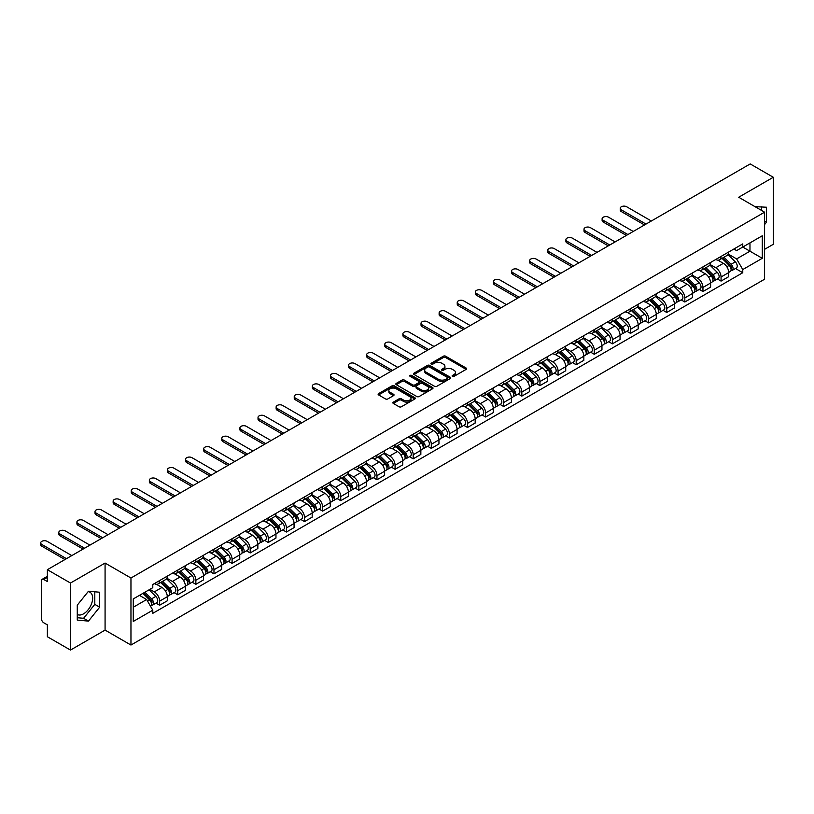<?xml version="1.0" encoding="UTF-8"?>
<svg xmlns="http://www.w3.org/2000/svg" width="814" height="814" viewBox="0 0 814 814"><rect width="100%" height="100%" fill="white"/><g stroke="black" fill="none" stroke-linecap="round" stroke-linejoin="round"><path stroke-width="1.22" d="M452.452 376.353A1.129 0.651 0 0 0 454.049 376.353L466.157 369.363A1.608 0.926 0 0 0 466.626 368.711A1.608 0.926 0 0 0 466.157 368.05L445.645 356.206A1.608 0.926 0 0 0 443.365 356.206L431.257 363.197A1.129 0.651 0 0 0 432.855 364.123L434.422 363.217A5.159 2.981 0 0 1 441.717 363.217L443.427 364.204A5.159 2.981 0 0 1 444.932 366.31A5.159 2.981 0 0 1 443.427 368.406L441.86 369.312A1.129 0.651 0 0 0 443.457 370.238L445.024 369.332A5.159 2.981 0 0 1 452.309 369.332L454.019 370.319A5.159 2.981 0 0 1 455.535 372.425A5.159 2.981 0 0 1 454.019 374.532L452.452 375.437A1.129 0.651 0 0 0 452.452 376.353L452.452 375.437M755.087 206.705A12.81 7.397 -60 0 1 756.837 207.265A12.81 7.397 -60 0 1 758.2 208.496M88.115 591.676A12.81 7.397 -60 0 1 89.998 592.256A12.81 7.397 -60 0 1 91.962 602.523A12.81 7.397 -60 0 1 83.598 613.807A12.81 7.397 -60 0 1 77.269 614.478M393.345 402.126A1.608 0.926 0 0 0 392.867 402.788A1.608 0.926 0 0 0 393.345 403.449L399.094 406.766A1.608 0.926 0 0 0 401.373 406.766L414.825 399.002A1.608 0.926 0 0 0 415.293 398.341A1.608 0.926 0 0 0 414.825 397.69L394.312 385.846A1.608 0.926 0 0 0 392.033 385.846L378.581 393.61A1.608 0.926 0 0 0 378.113 394.271A1.608 0.926 0 0 0 378.581 394.922L385.541 398.941A1.608 0.926 0 0 0 387.82 398.941L393.569 395.614A1.608 0.926 0 0 0 394.047 394.953A1.608 0.926 0 0 0 393.569 394.302L390.12 392.307A4.314 2.493 0 0 1 388.858 390.547A4.314 2.493 0 0 1 391.524 388.247A4.314 2.493 0 0 1 396.225 388.787L409.727 396.581A4.314 2.493 0 0 1 410.989 398.341A4.314 2.493 0 0 1 408.323 400.641A4.314 2.493 0 0 1 403.622 400.101L401.373 398.809A1.608 0.926 0 0 0 399.094 398.809L393.345 402.126L393.345 403.449L399.094 400.142L399.094 398.809M130.962 578.011L105.077 563.064L70.482 583.038L47.375 569.698L750.203 163.929L773.3 177.269L738.705 197.242L764.59 212.189L130.962 578.011L130.962 645.044L764.59 279.222L764.59 212.189M434.534 386.304A1.608 0.926 0 0 0 436.813 386.304L450.264 378.541A1.608 0.926 0 0 0 450.732 377.889A1.608 0.926 0 0 0 450.264 377.228L429.751 365.384A1.608 0.926 0 0 0 427.472 365.384L414.021 373.148A1.608 0.926 0 0 0 413.553 373.809A1.608 0.926 0 0 0 414.021 374.46L434.534 386.304M410.541 376.597A1.129 0.651 0 0 1 411.691 376.76L432.519 388.787L419.098 396.54A1.608 0.926 0 0 1 416.819 396.54L396.306 384.696L402.055 381.4L402.055 380.057L396.306 383.374A1.608 0.926 0 0 0 395.838 384.035A1.608 0.926 0 0 0 396.306 384.696L396.306 383.374M402.055 381.4A1.608 0.926 0 0 1 404.334 381.4L404.334 380.057A1.608 0.926 0 0 0 402.055 380.057M404.334 380.057L412.657 384.859A1.608 0.926 0 0 0 414.937 384.859L418.752 382.651A1.608 0.926 0 0 0 419.23 382A1.608 0.926 0 0 0 418.752 381.339L410.093 376.343A1.129 0.651 0 0 1 411.691 375.417L432.539 387.454A1.608 0.926 0 0 1 433.017 388.115A1.608 0.926 0 0 1 432.539 388.777L432.539 387.454M70.482 583.038L70.482 650.071L47.375 636.731L47.375 624.867L43.783 622.791A3.287 1.893 -120 0 1 41.453 618.762L41.453 580.83A3.287 1.893 -120 0 1 42.135 579.324L47.375 576.302M764.59 249.328L773.3 244.302L773.3 177.269M70.482 650.071L105.077 630.097L130.962 645.044M47.375 569.698L47.375 581.562L43.783 579.487A3.287 1.893 -120 0 0 42.135 579.324M721.062 256.43A7.55 4.365 60 0 1 719.495 259.819L727.156 255.393A7.55 4.365 -120 0 0 728.723 252.004M710.184 264.56L715.72 267.755A7.55 4.365 60 0 1 721.062 277.004L728.723 272.578A7.55 4.365 -120 0 0 723.381 263.329L717.897 260.165M728.723 272.578L728.723 276.668L721.062 281.095L717.388 278.968M719.495 259.819A7.55 4.365 60 0 1 715.781 259.483M721.062 277.004L721.062 281.095M702.95 266.88A7.55 4.365 60 0 1 701.383 270.279L709.045 265.852A7.55 4.365 -120 0 0 710.612 262.464M699.277 289.428L702.95 291.554L710.612 287.128L710.612 283.038A7.55 4.365 -120 0 0 705.27 273.789L699.786 270.624M701.383 270.279A7.55 4.365 60 0 1 697.669 269.933M692.073 275.02L697.608 278.215A7.55 4.365 60 0 1 702.95 287.464L702.95 291.554M684.839 277.34A7.55 4.365 60 0 1 683.272 280.728L690.933 276.302A7.55 4.365 -120 0 0 692.5 272.914M681.165 299.888L684.839 302.004L692.5 297.578L692.5 293.498A7.55 4.365 -120 0 0 687.158 284.249L681.674 281.074M683.272 280.728A7.55 4.365 60 0 1 679.558 280.392M673.961 285.47L679.497 288.665A7.55 4.365 60 0 1 684.839 297.914L684.839 302.004M666.727 287.8A7.55 4.365 60 0 1 665.16 291.188L672.822 286.762A7.55 4.365 -120 0 0 674.389 283.374M663.054 310.338L666.727 312.464L674.389 308.038L674.389 303.948A7.55 4.365 -120 0 0 669.047 294.699L663.563 291.534M665.16 291.188A7.55 4.365 60 0 1 661.446 290.842M655.85 295.93L661.385 299.125A7.55 4.365 60 0 1 666.727 308.374L666.727 312.464M648.616 298.25A7.55 4.365 60 0 1 647.049 301.638L654.71 297.222A7.55 4.365 -120 0 0 656.277 293.823M644.942 320.797L648.616 322.914L656.277 318.498L656.277 314.408A7.55 4.365 -120 0 0 650.935 305.158L645.451 301.994M647.049 301.638A7.55 4.365 60 0 1 643.335 301.302M637.738 306.379L643.274 309.574A7.55 4.365 60 0 1 648.616 318.834L648.616 322.914M630.504 308.709A7.55 4.365 60 0 1 628.947 312.098L636.609 307.672A7.55 4.365 -120 0 0 638.166 304.283M626.831 331.257L630.504 333.374L638.166 328.948L638.166 324.857A7.55 4.365 -120 0 0 632.824 315.608L627.35 312.444M628.947 312.098A7.55 4.365 60 0 1 625.223 311.762M619.637 316.839L625.162 320.034A7.55 4.365 60 0 1 630.504 329.283L630.504 333.374M612.393 319.159A7.55 4.365 60 0 1 610.836 322.558L618.498 318.132A7.55 4.365 -120 0 0 620.054 314.743M608.719 341.707L612.393 343.834L620.054 339.407L620.054 335.317A7.55 4.365 -120 0 0 614.723 326.068L609.238 322.904M610.836 322.558A7.55 4.365 60 0 1 607.112 322.212M601.526 327.299L607.061 330.494A7.55 4.365 60 0 1 612.393 339.743L612.393 343.834M594.291 329.619A7.55 4.365 60 0 1 592.724 333.007L600.386 328.581A7.55 4.365 -120 0 0 601.953 325.193M590.608 352.167L594.291 354.283L601.953 349.857L601.953 345.777A7.55 4.365 -120 0 0 596.611 336.528L591.127 333.353M592.724 333.007A7.55 4.365 60 0 1 589 332.672M583.414 337.749L588.949 340.944A7.55 4.365 60 0 1 594.291 350.193L594.291 354.283M576.18 340.079A7.55 4.365 60 0 1 574.613 343.467L582.275 339.041A7.55 4.365 -120 0 0 583.841 335.653M572.507 362.617L576.18 364.743L583.841 360.317L583.841 356.227A7.55 4.365 -120 0 0 578.5 346.978L573.015 343.813M574.613 343.467A7.55 4.365 60 0 1 570.899 343.121M565.303 348.209L570.838 351.404A7.55 4.365 60 0 1 576.18 360.653L576.18 364.743M558.068 350.529A7.55 4.365 60 0 1 556.501 353.917L564.163 349.501A7.55 4.365 -120 0 0 565.73 346.113M554.395 373.077L558.068 375.193L565.73 370.777L565.73 366.687A7.55 4.365 -120 0 0 560.388 357.438L554.904 354.273M556.501 353.917A7.55 4.365 60 0 1 552.787 353.581M547.191 358.669L552.726 361.864A7.55 4.365 60 0 1 558.068 371.113L558.068 375.193M539.957 360.989A7.55 4.365 60 0 1 538.39 364.377L546.052 359.951A7.55 4.365 -120 0 0 547.619 356.563M536.284 383.536L539.957 385.653L547.619 381.227L547.619 377.136A7.55 4.365 -120 0 0 542.277 367.887L536.792 364.723M538.39 364.377A7.55 4.365 60 0 1 534.676 364.041M529.08 369.118L534.615 372.313A7.55 4.365 60 0 1 539.957 381.562L539.957 385.653M521.845 371.438A7.55 4.365 60 0 1 520.278 374.837L527.94 370.411A7.55 4.365 -120 0 0 529.507 367.022M518.172 393.986L521.845 396.113L529.507 391.687L529.507 387.596A7.55 4.365 -120 0 0 524.165 378.347L518.681 375.183M520.278 374.837A7.55 4.365 60 0 1 516.564 374.491M510.968 379.578L516.503 382.773A7.55 4.365 60 0 1 521.845 392.022L521.845 396.113M503.734 381.898A7.55 4.365 60 0 1 502.167 385.287L509.829 380.871A7.55 4.365 -120 0 0 511.396 377.472M500.061 404.446L503.734 406.562L511.396 402.136L511.396 398.056A7.55 4.365 -120 0 0 506.054 388.807L500.569 385.633M502.167 385.287A7.55 4.365 60 0 1 498.453 384.951M492.857 390.028L498.392 393.223A7.55 4.365 60 0 1 503.734 402.472L503.734 406.562M485.622 392.358A7.55 4.365 60 0 1 484.065 395.746L491.727 391.32A7.55 4.365 -120 0 0 493.284 387.932M481.949 414.896L485.622 417.022L493.284 412.596L493.284 408.506A7.55 4.365 -120 0 0 487.942 399.257L482.458 396.092M484.065 395.746A7.55 4.365 60 0 1 480.341 395.401M474.755 400.488L480.28 403.683A7.55 4.365 60 0 1 485.622 412.932L485.622 417.022M467.511 402.808A7.55 4.365 60 0 1 465.954 406.196L473.616 401.78A7.55 4.365 -120 0 0 475.173 398.392M463.838 425.356L467.511 427.472L475.173 423.056L475.173 418.966A7.55 4.365 -120 0 0 469.841 409.717L464.356 406.552M465.954 406.196A7.55 4.365 60 0 1 462.23 405.86M456.644 410.948L462.179 414.143A7.55 4.365 60 0 1 467.511 423.392L467.511 427.472M449.399 413.268A7.55 4.365 60 0 1 447.842 416.656L455.504 412.23A7.55 4.365 -120 0 0 457.061 408.842M445.726 435.816L449.399 437.932L457.071 433.506L457.071 429.416A7.55 4.365 -120 0 0 451.729 420.166L446.245 417.002M447.842 416.656A7.55 4.365 60 0 1 444.118 416.32M438.532 421.398L444.068 424.593A7.55 4.365 60 0 1 449.399 433.842L449.399 437.932M431.298 423.728A7.55 4.365 60 0 1 429.731 427.116L437.393 422.69A7.55 4.365 -120 0 0 438.96 419.302M427.625 446.265L431.298 448.392L438.96 443.966L438.96 439.875A7.55 4.365 -120 0 0 433.618 430.626L428.133 427.462M429.731 427.116A7.55 4.365 60 0 1 426.007 426.77M420.421 431.858L425.956 435.052A7.55 4.365 60 0 1 431.298 444.302L431.298 448.392M413.186 434.177A7.55 4.365 60 0 1 411.619 437.566L419.281 433.15A7.55 4.365 -120 0 0 420.848 429.751M409.513 456.725L413.186 458.842L420.848 454.416L420.848 450.335A7.55 4.365 -120 0 0 415.506 441.086L410.022 437.912M411.619 437.566A7.55 4.365 60 0 1 407.906 437.23M402.309 442.307L407.845 445.502A7.55 4.365 60 0 1 413.186 454.751L413.186 458.842M395.075 444.637A7.55 4.365 60 0 1 393.508 448.026L401.17 443.599A7.55 4.365 -120 0 0 402.737 440.211M391.402 467.175L395.075 469.302L402.737 464.875L402.737 460.785A7.55 4.365 -120 0 0 397.395 451.536L391.91 448.372M393.508 448.026A7.55 4.365 60 0 1 389.794 447.68M384.198 452.767L389.733 455.962A7.55 4.365 60 0 1 395.075 465.211L395.075 469.302M376.963 455.087A7.55 4.365 60 0 1 375.396 458.486L383.058 454.059A7.55 4.365 -120 0 0 384.625 450.671M373.29 477.635L376.963 479.751L384.625 475.335L384.625 471.245A7.55 4.365 -120 0 0 379.283 461.996L373.799 458.831M375.396 458.486A7.55 4.365 60 0 1 371.683 458.14M366.086 463.227L371.622 466.422A7.55 4.365 60 0 1 376.963 475.671L376.963 479.751M358.852 465.547A7.55 4.365 60 0 1 357.285 468.935L364.947 464.509A7.55 4.365 -120 0 0 366.514 461.121M355.179 488.095L358.852 490.211L366.514 485.785L366.514 481.695A7.55 4.365 -120 0 0 361.172 472.446L355.687 469.281M357.285 468.935A7.55 4.365 60 0 1 353.571 468.599M347.975 473.677L353.51 476.872A7.55 4.365 60 0 1 358.852 486.121L358.852 490.211M340.74 476.007A7.55 4.365 60 0 1 339.173 479.395L346.835 474.969A7.55 4.365 -120 0 0 348.402 471.581M337.067 498.544L340.74 500.671L348.402 496.245L348.402 492.155A7.55 4.365 -120 0 0 343.06 482.906L337.576 479.741M339.173 479.395A7.55 4.365 60 0 1 335.46 479.049M329.863 484.137L335.399 487.332A7.55 4.365 60 0 1 340.74 496.581L340.74 500.671M322.629 486.457A7.55 4.365 60 0 1 321.072 489.845L328.734 485.429A7.55 4.365 -120 0 0 330.291 482.03M318.956 509.004L322.629 511.121L330.291 506.705L330.291 502.614A7.55 4.365 -120 0 0 324.949 493.365L319.464 490.191M321.072 489.845A7.55 4.365 60 0 1 317.348 489.509M311.762 494.586L317.287 497.781A7.55 4.365 60 0 1 322.629 507.03L322.629 511.121M304.517 496.916A7.55 4.365 60 0 1 302.961 500.305L310.622 495.879A7.55 4.365 -120 0 0 312.179 492.49M300.844 519.454L304.517 521.581L312.179 517.155L312.179 513.064A7.55 4.365 -120 0 0 306.847 503.815L301.363 500.651M302.961 500.305A7.55 4.365 60 0 1 299.237 499.959M293.651 505.046L299.186 508.241A7.55 4.365 60 0 1 304.517 517.49L304.517 521.581M286.406 507.366A7.55 4.365 60 0 1 284.849 510.765L292.511 506.339A7.55 4.365 -120 0 0 294.078 502.95M282.733 529.914L286.416 532.03L294.078 527.614L294.078 523.524A7.55 4.365 -120 0 0 288.736 514.275L283.252 511.111M284.849 510.765A7.55 4.365 60 0 1 281.125 510.419M275.539 515.506L281.074 518.701A7.55 4.365 60 0 1 286.416 527.95L286.416 532.03M268.305 517.826A7.55 4.365 60 0 1 266.738 521.214L274.399 516.788A7.55 4.365 -120 0 0 275.966 513.4M264.631 540.374L268.305 542.49L275.966 538.064L275.966 533.984A7.55 4.365 -120 0 0 270.624 524.725L265.14 521.56M266.738 521.214A7.55 4.365 60 0 1 263.024 520.879M257.428 525.956L262.963 529.151A7.55 4.365 60 0 1 268.305 538.4L268.305 542.49M250.193 528.286A7.55 4.365 60 0 1 248.626 531.674L256.288 527.248A7.55 4.365 -120 0 0 257.855 523.86M246.52 550.824L250.193 552.95L257.855 548.524L257.855 544.434A7.55 4.365 -120 0 0 252.513 535.185L247.029 532.02M248.626 531.674A7.55 4.365 60 0 1 244.912 531.328M239.316 536.416L244.851 539.611A7.55 4.365 60 0 1 250.193 548.86L250.193 552.95M232.082 538.736A7.55 4.365 60 0 1 230.515 542.124L238.176 537.708A7.55 4.365 -120 0 0 239.743 534.31M228.408 561.284L232.082 563.4L239.743 558.984L239.743 554.894A7.55 4.365 -120 0 0 234.401 545.645L228.917 542.47M230.515 542.124A7.55 4.365 60 0 1 226.801 541.788M221.205 546.866L226.74 550.061A7.55 4.365 60 0 1 232.082 559.31L232.082 563.4M213.97 549.196A7.55 4.365 60 0 1 212.403 552.584L220.065 548.158A7.55 4.365 -120 0 0 221.632 544.769M210.297 571.733L213.97 573.86L221.632 569.434L221.632 565.343A7.55 4.365 -120 0 0 216.29 556.094L210.806 552.93M212.403 552.584A7.55 4.365 60 0 1 208.689 552.238M203.093 557.325L208.628 560.52A7.55 4.365 60 0 1 213.97 569.769L213.97 573.86M195.859 559.645A7.55 4.365 60 0 1 194.292 563.044L201.953 558.618A7.55 4.365 -120 0 0 203.52 555.229M192.185 582.193L195.859 584.32L203.52 579.894L203.52 575.803A7.55 4.365 -120 0 0 198.178 566.554L192.694 563.39M194.292 563.044A7.55 4.365 60 0 1 190.578 562.698M184.982 567.785L190.517 570.98A7.55 4.365 60 0 1 195.859 580.229L195.859 584.32M177.747 570.105A7.55 4.365 60 0 1 176.19 573.494L183.852 569.067A7.55 4.365 -120 0 0 185.409 565.679M174.074 592.653L177.747 594.769L185.409 590.343L185.409 586.263A7.55 4.365 -120 0 0 180.067 577.004L174.583 573.839M176.19 573.494A7.55 4.365 60 0 1 172.466 573.158M166.88 578.235L172.405 581.43A7.55 4.365 60 0 1 177.747 590.679L177.747 594.769M159.636 580.565A7.55 4.365 60 0 1 158.079 583.953L165.741 579.527A7.55 4.365 -120 0 0 167.297 576.139M155.962 603.103L159.636 605.229L167.297 600.803L167.297 596.713A7.55 4.365 -120 0 0 161.966 587.464L156.481 584.299M158.079 583.953A7.55 4.365 60 0 1 154.355 583.607M149.888 589.346L154.304 591.89A7.55 4.365 60 0 1 159.636 601.139L159.636 605.229M733.882 249.023L736.619 250.6L762.27 235.785L749.969 242.887L749.969 251.2L736.619 258.913L728.296 254.1M133.282 607.234L146.632 599.531L152.788 610.185L133.282 621.448L133.282 598.921L152.788 587.667L152.788 584.513L742.765 243.895L742.765 247.049L762.27 258.303L742.765 269.566L736.619 258.913M762.27 235.785L762.27 258.303M152.788 610.185L152.788 613.339L742.765 272.721L742.765 269.566M764.59 224.552L766.513 222.171L766.513 207.234L754.985 206.644M105.077 563.064L105.077 630.097M77.269 620.105L88.472 621.102L99.674 607.163L99.674 592.226L88.472 591.229L77.269 605.168L77.269 620.105M146.632 599.531L139.438 595.37M735.5 268.518L742.765 272.721M761.629 210.48L761.629 206.797M764.59 221.072L766.513 222.171M77.269 617.724L83.598 618.284L94.8 604.354L94.8 591.788M83.598 618.284L88.472 621.102M94.8 604.354L99.674 607.163M452.91 376.516L454.019 375.875A5.159 2.981 0 0 0 455.535 373.768L455.535 372.425M444.932 366.31L444.932 367.643A5.159 2.981 0 0 1 443.427 369.749L442.307 370.401M466.137 369.373L445.645 357.55A1.608 0.926 0 0 0 443.365 357.55L431.715 364.275M450.264 377.228L450.264 378.541L429.751 366.727A1.608 0.926 0 0 0 427.472 366.727L414.051 374.481M447.415 378.347A1.129 0.651 0 0 0 447.415 377.421L429.405 367.033A1.129 0.651 0 0 0 427.818 367.033L426.16 367.979A5.159 2.981 0 0 0 424.654 370.085A5.159 2.981 0 0 0 426.16 372.191L438.471 379.304A5.159 2.981 0 0 0 445.757 379.304L447.415 378.347L447.415 379.69A1.129 0.651 0 0 0 447.741 379.222L447.741 377.889M424.654 370.085L424.654 371.428A5.159 2.981 0 0 0 426.16 373.534L426.16 372.191M447.415 379.69L445.757 380.637A5.159 2.981 0 0 1 438.471 380.637L426.16 373.534M404.334 381.4L412.657 386.202A1.608 0.926 0 0 0 414.937 386.202L418.752 383.994A1.608 0.926 0 0 0 419.23 383.333L419.23 382M421.286 389.845A4.314 2.493 0 0 0 425.987 390.384A4.314 2.493 0 0 0 428.652 388.085A4.314 2.493 0 0 0 427.391 386.324L422.629 383.577A1.608 0.926 0 0 0 420.35 383.577L416.534 385.775A1.608 0.926 0 0 0 416.056 386.436A1.608 0.926 0 0 0 416.534 387.098L421.286 389.845L421.286 391.178A4.314 2.493 0 0 0 425.987 391.717A4.314 2.493 0 0 0 428.652 389.418L428.652 388.085M416.056 386.436L416.056 387.779A1.608 0.926 0 0 0 416.534 388.431L416.534 387.098M421.286 391.178L416.534 388.431M410.989 398.341L410.989 399.684A4.314 2.493 0 0 1 408.323 401.984A4.314 2.493 0 0 1 403.622 401.444L401.373 400.142A1.608 0.926 0 0 0 399.094 400.142M388.858 390.547L388.858 391.89A4.314 2.493 0 0 0 390.12 393.65L390.12 392.307M393.569 394.302L393.569 395.614L390.12 393.65M414.804 399.013L394.312 387.189A1.608 0.926 0 0 0 392.033 387.189L378.612 394.932M722.038 258.353L729.171 265.395A4.101 2.371 60 0 1 730.25 271.54L728.723 272.425M723.453 259.758L726.485 261.508M651.342 221.001L626.678 206.766A3.775 2.177 -0 0 0 622.557 206.288A3.775 2.177 -0 0 0 620.227 208.303A3.775 2.177 -0 0 0 621.336 209.849L646.001 224.084M722.822 257.896L730.636 265.608A1.974 1.14 60 0 1 731.155 268.559A1.974 1.14 60 0 1 730.982 268.63M724.002 257.214L731.145 264.255A4.101 2.371 60 0 1 732.224 270.401A4.101 2.371 60 0 1 730.982 270.533M728.001 254.619L735.317 261.843A4.101 2.371 60 0 1 736.405 267.989L732.224 270.401M644.495 224.959L621.336 211.589A3.775 2.177 180 0 1 620.227 210.043L620.227 208.303M703.927 268.813L711.06 275.844A4.101 2.371 60 0 1 712.138 282L710.612 282.885M705.341 270.217L708.373 271.957M633.231 231.461L608.567 217.216A3.775 2.177 -0 0 0 604.446 216.748A3.775 2.177 -0 0 0 602.116 218.763A3.775 2.177 -0 0 0 603.225 220.299L627.899 234.544M704.71 268.355L712.525 276.058A1.974 1.14 60 0 1 713.044 279.009A1.974 1.14 60 0 1 712.871 279.08M705.901 267.674L713.033 274.705A4.101 2.371 60 0 1 714.112 280.861A4.101 2.371 60 0 1 712.871 280.993M709.889 265.069L717.215 272.293A4.101 2.371 60 0 1 718.294 278.449L714.112 280.861M626.383 235.419L603.225 222.049A3.775 2.177 180 0 1 602.116 220.502L602.116 218.763M685.815 279.263L692.948 286.304A4.101 2.371 60 0 1 694.027 292.46L692.5 293.345M687.24 280.667L690.262 282.417M615.119 241.921L590.455 227.676A3.775 2.177 -0 0 0 586.345 227.198A3.775 2.177 -0 0 0 584.004 229.212A3.775 2.177 -0 0 0 585.113 230.759L609.788 245.004M686.609 278.805L694.413 286.518A1.974 1.14 60 0 1 694.932 289.469A1.974 1.14 60 0 1 694.759 289.54M687.789 278.123L694.922 285.165A4.101 2.371 60 0 1 696.001 291.32A4.101 2.371 60 0 1 694.759 291.453M691.778 275.529L699.104 282.753A4.101 2.371 60 0 1 700.182 288.909L696.001 291.32M608.272 245.869L585.113 232.499A3.775 2.177 180 0 1 584.004 230.962L584.004 229.212M667.704 289.723L674.837 296.764A4.101 2.371 60 0 1 675.915 302.91L674.389 303.795M669.128 291.127L672.15 292.867M597.018 252.371L572.344 238.136A3.775 2.177 -0 0 0 568.233 237.657A3.775 2.177 -0 0 0 565.903 239.672A3.775 2.177 -0 0 0 567.002 241.219L591.676 255.454M668.498 289.265L676.302 296.968A1.974 1.14 60 0 1 676.831 299.928A1.974 1.14 60 0 1 676.648 300M669.678 288.583L676.81 295.624A4.101 2.371 60 0 1 677.889 301.77A4.101 2.371 60 0 1 676.658 301.902M673.666 285.989L680.992 293.203A4.101 2.371 60 0 1 682.071 299.359L677.889 301.77M590.16 256.329L567.002 242.959A3.775 2.177 180 0 1 565.903 241.412L565.903 239.672M649.592 300.173L656.725 307.214A4.101 2.371 60 0 1 657.814 313.37L656.277 314.255M651.017 301.577L654.039 303.327M578.907 262.83L554.232 248.585A3.775 2.177 -0 0 0 550.122 248.117A3.775 2.177 -0 0 0 547.791 250.132A3.775 2.177 -0 0 0 548.89 251.668L573.565 265.913M650.386 299.715L658.2 307.427A1.974 1.14 60 0 1 658.719 310.378A1.974 1.14 60 0 1 658.536 310.449M651.566 299.033L658.699 306.074A4.101 2.371 60 0 1 659.788 312.23A4.101 2.371 60 0 1 658.546 312.362M655.555 296.438L662.881 303.663A4.101 2.371 60 0 1 663.959 309.819L659.788 312.23M572.059 266.788L548.89 253.408A3.775 2.177 180 0 1 547.791 251.872L547.791 250.132M631.481 310.633L638.614 317.674A4.101 2.371 60 0 1 639.702 323.819L638.166 324.705M632.905 312.037L635.927 313.787M560.795 273.28L536.121 259.045A3.775 2.177 -0 0 0 532.01 258.567A3.775 2.177 -0 0 0 529.68 260.582A3.775 2.177 -0 0 0 530.789 262.128L555.453 276.363M632.274 310.175L640.089 317.887A1.974 1.14 60 0 1 640.608 320.838A1.974 1.14 60 0 1 640.425 320.909M633.455 309.493L640.587 316.534A4.101 2.371 60 0 1 641.676 322.69A4.101 2.371 60 0 1 640.435 322.812M637.443 306.898L644.769 314.123A4.101 2.371 60 0 1 645.848 320.268L641.676 322.69M553.947 277.238L530.789 263.868A3.775 2.177 180 0 1 529.68 262.332L529.68 260.582M613.369 321.092L620.502 328.123A4.101 2.371 60 0 1 621.591 334.279L620.054 335.164M614.794 322.497L617.816 324.237M542.684 283.74L518.009 269.495A3.775 2.177 -0 0 0 513.899 269.027A3.775 2.177 -0 0 0 511.568 271.042A3.775 2.177 -0 0 0 512.678 272.578L537.342 286.823M614.163 320.635L621.977 328.337A1.974 1.14 60 0 1 622.496 331.288A1.974 1.14 60 0 1 622.313 331.359M615.343 319.953L622.476 326.984A4.101 2.371 60 0 1 623.565 333.14A4.101 2.371 60 0 1 622.323 333.272M619.342 317.348L626.658 324.572A4.101 2.371 60 0 1 627.747 330.728L623.565 333.14M535.836 287.698L512.678 274.328A3.775 2.177 180 0 1 511.568 272.782L511.568 271.042M595.258 331.542L602.401 338.583A4.101 2.371 60 0 1 603.479 344.739L601.943 345.624M596.682 332.946L599.704 334.696M524.572 294.2L499.908 279.955A3.775 2.177 -0 0 0 495.787 279.477A3.775 2.177 -0 0 0 493.457 281.491A3.775 2.177 -0 0 0 494.566 283.038L519.23 297.283M596.052 331.084L603.866 338.797A1.974 1.14 60 0 1 604.385 341.748A1.974 1.14 60 0 1 604.202 341.819M597.232 330.403L604.364 337.444A4.101 2.371 60 0 1 605.453 343.6A4.101 2.371 60 0 1 604.212 343.732M601.231 327.808L608.546 335.032A4.101 2.371 60 0 1 609.635 341.188L605.453 343.6M517.724 298.148L494.566 284.778A3.775 2.177 180 0 1 493.457 283.241L493.457 281.491M577.146 342.002L584.289 349.043A4.101 2.371 60 0 1 585.368 355.189L583.841 356.074M578.571 343.406L581.603 345.146M506.461 304.65L481.796 290.415A3.775 2.177 -0 0 0 477.676 289.937A3.775 2.177 -0 0 0 475.345 291.951A3.775 2.177 -0 0 0 476.455 293.498L501.119 307.733M577.94 341.544L585.754 349.247A1.974 1.14 60 0 1 586.273 352.208A1.974 1.14 60 0 1 586.09 352.279M579.12 340.863L586.263 347.904A4.101 2.371 60 0 1 587.342 354.049A4.101 2.371 60 0 1 586.1 354.182M583.119 338.268L590.435 345.482A4.101 2.371 60 0 1 591.524 351.638L587.342 354.049M499.613 308.608L476.455 295.238A3.775 2.177 180 0 1 475.345 293.691L475.345 291.951M559.045 352.452L566.178 359.493A4.101 2.371 60 0 1 567.256 365.649L565.73 366.534M560.459 353.856L563.491 355.606M488.349 315.11L463.685 300.865A3.775 2.177 -0 0 0 459.564 300.397A3.775 2.177 -0 0 0 457.234 302.411A3.775 2.177 -0 0 0 458.343 303.948L483.007 318.193M559.829 351.994L567.643 359.707A1.974 1.14 60 0 1 568.162 362.657A1.974 1.14 60 0 1 567.989 362.729M561.019 351.312L568.152 358.353A4.101 2.371 60 0 1 569.23 364.509A4.101 2.371 60 0 1 567.989 364.641M565.008 348.718L572.323 355.942A4.101 2.371 60 0 1 573.412 362.098L569.23 364.509M481.501 319.068L458.343 305.688A3.775 2.177 180 0 1 457.234 304.151L457.234 302.411M540.934 362.912L548.066 369.953A4.101 2.371 60 0 1 549.145 376.109L547.619 376.984M542.358 364.316L545.38 366.066M470.238 325.569L445.573 311.324A3.775 2.177 -0 0 0 441.463 310.846A3.775 2.177 -0 0 0 439.122 312.861A3.775 2.177 -0 0 0 440.232 314.408L464.906 328.653M541.717 362.454L549.531 370.167A1.974 1.14 60 0 1 550.05 373.117A1.974 1.14 60 0 1 549.877 373.188M542.907 361.772L550.04 368.813A4.101 2.371 60 0 1 551.119 374.969A4.101 2.371 60 0 1 549.877 375.101M546.896 359.178L554.222 366.402A4.101 2.371 60 0 1 555.301 372.547L551.119 374.969M463.39 329.517L440.232 316.147A3.775 2.177 180 0 1 439.122 314.611L439.122 312.861M522.822 373.372L529.955 380.403A4.101 2.371 60 0 1 531.033 386.558L529.507 387.444M524.247 374.776L527.269 376.516M452.136 336.019L427.462 321.774A3.775 2.177 -0 0 0 423.351 321.306A3.775 2.177 -0 0 0 421.021 323.321A3.775 2.177 -0 0 0 422.12 324.857L446.794 339.102M523.616 372.914L531.42 380.616A1.974 1.14 60 0 1 531.939 383.567A1.974 1.14 60 0 1 531.766 383.648M524.796 372.232L531.929 379.263A4.101 2.371 60 0 1 533.007 385.419A4.101 2.371 60 0 1 531.776 385.551M528.785 369.627L536.111 376.851A4.101 2.371 60 0 1 537.189 383.007L533.007 385.419M445.278 339.977L422.12 326.607A3.775 2.177 180 0 1 421.021 325.061L421.021 323.321M504.711 383.821L511.843 390.862A4.101 2.371 60 0 1 512.932 397.018L511.396 397.904M506.135 385.226L509.157 386.976M434.025 346.479L409.35 332.234A3.775 2.177 -0 0 0 405.24 331.766A3.775 2.177 -0 0 0 402.91 333.771A3.775 2.177 -0 0 0 404.009 335.317L428.683 349.562M505.504 383.363L513.319 391.076A1.974 1.14 60 0 1 513.838 394.027A1.974 1.14 60 0 1 513.654 394.098M506.684 382.682L513.817 389.723A4.101 2.371 60 0 1 514.896 395.879A4.101 2.371 60 0 1 513.665 396.011M510.673 380.087L517.999 387.311A4.101 2.371 60 0 1 519.078 393.467L514.896 395.879M427.167 350.427L404.009 337.057A3.775 2.177 180 0 1 402.91 335.521L402.91 333.771M486.599 394.281L493.732 401.322A4.101 2.371 60 0 1 494.82 407.468L493.284 408.353M488.024 395.685L491.046 397.425M415.913 356.929L391.239 342.694A3.775 2.177 -0 0 0 387.128 342.216A3.775 2.177 -0 0 0 384.798 344.23A3.775 2.177 -0 0 0 385.897 345.777L410.571 360.012M487.393 393.823L495.207 401.526A1.974 1.14 60 0 1 495.726 404.487A1.974 1.14 60 0 1 495.543 404.558M488.573 393.142L495.706 400.183A4.101 2.371 60 0 1 496.794 406.328A4.101 2.371 60 0 1 495.553 406.461M492.562 390.547L499.888 397.761A4.101 2.371 60 0 1 500.966 403.917L496.794 406.328M409.066 360.887L385.897 347.517A3.775 2.177 180 0 1 384.798 345.97L384.798 344.23M468.488 404.731L475.62 411.772A4.101 2.371 60 0 1 476.709 417.928L475.173 418.813M469.912 406.135L472.934 407.885M397.802 367.389L373.127 353.144A3.775 2.177 -0 0 0 369.017 352.676A3.775 2.177 -0 0 0 366.687 354.69A3.775 2.177 -0 0 0 367.796 356.227L392.46 370.472M469.281 404.283L477.096 411.986A1.974 1.14 60 0 1 477.615 414.937A1.974 1.14 60 0 1 477.431 415.008M470.461 403.591L477.594 410.632A4.101 2.371 60 0 1 478.683 416.788A4.101 2.371 60 0 1 477.442 416.921M474.45 400.997L481.776 408.221A4.101 2.371 60 0 1 482.855 414.377L478.683 416.788M390.954 371.347L367.796 357.967A3.775 2.177 180 0 1 366.687 356.43L366.687 354.69M450.376 415.191L457.509 422.232A4.101 2.371 60 0 1 458.597 428.388L457.061 429.263M451.801 416.595L454.823 418.345M379.69 377.849L355.026 363.604A3.775 2.177 -0 0 0 350.905 363.125A3.775 2.177 -0 0 0 348.575 365.14A3.775 2.177 -0 0 0 349.684 366.687L374.348 380.932M451.17 414.733L458.984 422.446A1.974 1.14 60 0 1 459.503 425.396A1.974 1.14 60 0 1 459.32 425.468M452.35 414.051L459.483 421.092A4.101 2.371 60 0 1 460.571 427.248A4.101 2.371 60 0 1 459.33 427.381M456.349 411.457L463.665 418.681A4.101 2.371 60 0 1 464.753 424.827L460.571 427.248M372.843 381.797L349.684 368.427A3.775 2.177 180 0 1 348.575 366.89L348.575 365.14M432.265 425.651L439.407 432.682A4.101 2.371 60 0 1 440.486 438.838L438.95 439.723M433.689 427.055L436.711 428.795M361.579 388.298L336.915 374.053A3.775 2.177 -0 0 0 332.794 373.585A3.775 2.177 -0 0 0 330.464 375.6A3.775 2.177 -0 0 0 331.573 377.136L356.237 391.381M433.058 425.193L440.873 432.895A1.974 1.14 60 0 1 441.392 435.856A1.974 1.14 60 0 1 441.208 435.928M434.238 424.511L441.381 431.542A4.101 2.371 60 0 1 442.46 437.698A4.101 2.371 60 0 1 441.219 437.83M438.237 421.906L445.553 429.131A4.101 2.371 60 0 1 446.642 435.287L442.46 437.698M354.731 392.256L331.573 378.886A3.775 2.177 180 0 1 330.464 377.34L330.464 375.6M414.153 436.101L421.296 443.142A4.101 2.371 60 0 1 422.374 449.297L420.848 450.183M415.578 437.505L418.61 439.255M343.467 398.758L318.803 384.513A3.775 2.177 -0 0 0 314.682 384.045A3.775 2.177 -0 0 0 312.352 386.06A3.775 2.177 -0 0 0 313.461 387.596L338.125 401.841M414.947 435.643L422.761 443.355A1.974 1.14 60 0 1 423.28 446.306A1.974 1.14 60 0 1 423.107 446.377M416.127 434.961L423.27 442.002A4.101 2.371 60 0 1 424.348 448.158A4.101 2.371 60 0 1 423.107 448.29M420.126 432.366L427.442 439.591A4.101 2.371 60 0 1 428.53 445.746L424.348 448.158M336.62 402.706L313.461 389.336A3.775 2.177 180 0 1 312.352 387.8L312.352 386.06M396.052 446.56L403.184 453.602A4.101 2.371 60 0 1 404.263 459.747L402.737 460.632M397.466 447.965L400.498 449.704M325.356 409.208L300.692 394.973A3.775 2.177 -0 0 0 296.571 394.495A3.775 2.177 -0 0 0 294.241 396.51A3.775 2.177 -0 0 0 295.35 398.056L320.024 412.291M396.835 446.103L404.65 453.805A1.974 1.14 60 0 1 405.168 456.766A1.974 1.14 60 0 1 404.996 456.837M398.026 445.421L405.158 452.462A4.101 2.371 60 0 1 406.237 458.608A4.101 2.371 60 0 1 404.996 458.74M402.014 442.826L409.33 450.04A4.101 2.371 60 0 1 410.419 456.196L406.237 458.608M318.508 413.166L295.35 399.796A3.775 2.177 180 0 1 294.241 398.25L294.241 396.51M377.94 457.01L385.073 464.051A4.101 2.371 60 0 1 386.151 470.207L384.625 471.092M379.365 458.414L382.387 460.164M307.244 419.668L282.58 405.423A3.775 2.177 -0 0 0 278.469 404.955A3.775 2.177 -0 0 0 276.129 406.969A3.775 2.177 -0 0 0 277.238 408.506L301.913 422.751M378.734 456.562L386.538 464.265A1.974 1.14 60 0 1 387.057 467.216A1.974 1.14 60 0 1 386.884 467.287M379.914 455.871L387.047 462.912A4.101 2.371 60 0 1 388.125 469.068A4.101 2.371 60 0 1 386.884 469.2M383.903 453.276L391.229 460.5A4.101 2.371 60 0 1 392.307 466.656L388.125 469.068M300.397 423.626L277.238 410.256A3.775 2.177 180 0 1 276.129 408.709L276.129 406.969M359.829 467.47L366.961 474.511A4.101 2.371 60 0 1 368.04 480.667L366.514 481.542M361.253 468.874L364.275 470.624M289.143 430.128L264.469 415.883A3.775 2.177 -0 0 0 260.358 415.405A3.775 2.177 -0 0 0 258.028 417.419A3.775 2.177 -0 0 0 259.127 418.966L283.801 433.211M360.622 467.012L368.427 474.725A1.974 1.14 60 0 1 368.956 477.676A1.974 1.14 60 0 1 368.773 477.747M361.803 466.33L368.935 473.372A4.101 2.371 60 0 1 370.014 479.527A4.101 2.371 60 0 1 368.783 479.66M365.791 463.736L373.117 470.96A4.101 2.371 60 0 1 374.196 477.106L370.014 479.527M282.285 434.076L259.127 420.706A3.775 2.177 180 0 1 258.028 419.169L258.028 417.419M341.717 477.93L348.85 484.961A4.101 2.371 60 0 1 349.939 491.117L348.402 492.002M343.142 479.334L346.164 481.074M271.031 440.578L246.357 426.333A3.775 2.177 -0 0 0 242.246 425.864A3.775 2.177 -0 0 0 239.916 427.879A3.775 2.177 -0 0 0 241.015 429.416L265.69 443.661M342.511 477.472L350.325 485.175A1.974 1.14 60 0 1 350.844 488.135A1.974 1.14 60 0 1 350.661 488.207M343.691 476.79L350.824 483.821A4.101 2.371 60 0 1 351.913 489.977A4.101 2.371 60 0 1 350.671 490.109M347.68 474.186L355.006 481.41A4.101 2.371 60 0 1 356.084 487.566L351.913 489.977M264.184 444.536L241.015 431.166A3.775 2.177 180 0 1 239.916 429.619L239.916 427.879M323.606 488.38L330.738 495.421A4.101 2.371 60 0 1 331.827 501.577L330.291 502.462M325.03 489.784L328.052 491.534M252.92 451.037L228.246 436.792A3.775 2.177 -0 0 0 224.135 436.324A3.775 2.177 -0 0 0 221.805 438.339A3.775 2.177 -0 0 0 222.914 439.875L247.578 454.12M324.399 487.922L332.214 495.634A1.974 1.14 60 0 1 332.733 498.585A1.974 1.14 60 0 1 332.55 498.656M325.58 487.24L332.712 494.281A4.101 2.371 60 0 1 333.801 500.437A4.101 2.371 60 0 1 332.56 500.569M329.568 484.645L336.894 491.87A4.101 2.371 60 0 1 337.973 498.026L333.801 500.437M246.072 454.985L222.914 441.615A3.775 2.177 180 0 1 221.805 440.079L221.805 438.339M305.494 498.84L312.627 505.881A4.101 2.371 60 0 1 313.716 512.026L312.179 512.912M306.919 500.244L309.941 501.984M234.808 461.487L210.134 447.252A3.775 2.177 -0 0 0 206.023 446.774A3.775 2.177 -0 0 0 203.693 448.789A3.775 2.177 -0 0 0 204.802 450.335L229.467 464.57M306.288 498.382L314.102 506.084A1.974 1.14 60 0 1 314.621 509.045A1.974 1.14 60 0 1 314.438 509.116M307.468 497.7L314.601 504.741A4.101 2.371 60 0 1 315.69 510.887A4.101 2.371 60 0 1 314.448 511.019M311.467 495.105L318.783 502.33A4.101 2.371 60 0 1 319.861 508.475L315.69 510.887M227.961 465.445L204.802 452.075A3.775 2.177 180 0 1 203.693 450.529L203.693 448.789M287.383 509.289L294.515 516.33A4.101 2.371 60 0 1 295.604 522.486L294.068 523.371M288.807 510.693L291.829 512.444M216.697 471.947L192.033 457.702A3.775 2.177 -0 0 0 187.912 457.234A3.775 2.177 -0 0 0 185.582 459.249A3.775 2.177 -0 0 0 186.691 460.785L211.355 475.03M288.176 508.842L295.991 516.544A1.974 1.14 60 0 1 296.51 519.495A1.974 1.14 60 0 1 296.327 519.566M289.357 508.16L296.489 515.191A4.101 2.371 60 0 1 297.578 521.347A4.101 2.371 60 0 1 296.337 521.479M293.355 505.555L300.671 512.779A4.101 2.371 60 0 1 301.76 518.935L297.578 521.347M209.849 475.905L186.691 462.535A3.775 2.177 180 0 1 185.582 460.989L185.582 459.249M269.271 519.749L276.414 526.79A4.101 2.371 60 0 1 277.493 532.946L275.966 533.831M270.696 521.153L273.728 522.903M198.585 482.407L173.921 468.162A3.775 2.177 -0 0 0 169.8 467.684A3.775 2.177 -0 0 0 167.47 469.698A3.775 2.177 -0 0 0 168.579 471.245L193.244 485.49M270.065 519.291L277.879 527.004A1.974 1.14 60 0 1 278.398 529.955A1.974 1.14 60 0 1 278.215 530.026M271.245 518.61L278.388 525.651A4.101 2.371 60 0 1 279.467 531.807A4.101 2.371 60 0 1 278.225 531.939M275.244 516.015L282.56 523.239A4.101 2.371 60 0 1 283.648 529.385L279.467 531.807M191.738 486.355L168.579 472.985A3.775 2.177 180 0 1 167.47 471.448L167.47 469.698M251.17 530.209L258.303 537.24A4.101 2.371 60 0 1 259.381 543.396L257.855 544.281M252.584 531.613L255.616 533.353M180.474 492.857L155.81 478.612A3.775 2.177 -0 0 0 151.689 478.144A3.775 2.177 -0 0 0 149.359 480.158A3.775 2.177 -0 0 0 150.468 481.695L175.132 495.94M251.953 529.751L259.768 537.454A1.974 1.14 60 0 1 260.287 540.415A1.974 1.14 60 0 1 260.114 540.486M253.144 529.069L260.277 536.1A4.101 2.371 60 0 1 261.355 542.256A4.101 2.371 60 0 1 260.114 542.389M257.132 526.465L264.448 533.689A4.101 2.371 60 0 1 265.537 539.845L261.355 542.256M173.626 496.815L150.468 483.445A3.775 2.177 180 0 1 149.359 481.898L149.359 480.158M233.058 540.659L240.191 547.7A4.101 2.371 60 0 1 241.27 553.856L239.743 554.741M234.483 542.063L237.505 543.813M162.362 503.317L137.698 489.072A3.775 2.177 -0 0 0 133.588 488.603A3.775 2.177 -0 0 0 131.247 490.618A3.775 2.177 -0 0 0 132.356 492.155L157.031 506.4M233.842 540.201L241.656 547.914A1.974 1.14 60 0 1 242.175 550.864A1.974 1.14 60 0 1 242.002 550.936M235.032 539.519L242.165 546.56A4.101 2.371 60 0 1 243.244 552.716A4.101 2.371 60 0 1 242.002 552.848M239.021 536.925L246.347 544.149A4.101 2.371 60 0 1 247.425 550.305L243.244 552.716M155.515 507.264L132.356 493.894A3.775 2.177 180 0 1 131.247 492.358L131.247 490.618M214.947 551.119L222.08 558.16A4.101 2.371 60 0 1 223.158 564.306L221.632 565.191M216.371 552.523L219.393 554.263M144.261 513.766L119.587 499.531A3.775 2.177 -0 0 0 115.476 499.053A3.775 2.177 -0 0 0 113.146 501.068A3.775 2.177 -0 0 0 114.245 502.614L138.919 516.849M215.741 550.661L223.545 558.373A1.974 1.14 60 0 1 224.064 561.324A1.974 1.14 60 0 1 223.891 561.395M216.921 549.979L224.054 557.02A4.101 2.371 60 0 1 225.132 563.166A4.101 2.371 60 0 1 223.901 563.298M220.909 547.384L228.235 554.609A4.101 2.371 60 0 1 229.314 560.754L225.132 563.166M137.403 517.724L114.245 504.354A3.775 2.177 180 0 1 113.146 502.808L113.146 501.068M196.835 561.579L203.968 568.61A4.101 2.371 60 0 1 205.047 574.765L203.52 575.651M198.26 562.973L201.282 564.723M126.15 524.226L101.475 509.981A3.775 2.177 -0 0 0 97.365 509.513A3.775 2.177 -0 0 0 95.035 511.528A3.775 2.177 -0 0 0 96.133 513.064L120.808 527.309M197.629 561.121L205.433 568.823A1.974 1.14 60 0 1 205.962 571.774A1.974 1.14 60 0 1 205.779 571.845M198.809 560.439L205.942 567.47A4.101 2.371 60 0 1 207.021 573.626A4.101 2.371 60 0 1 205.789 573.758M202.798 557.834L210.124 565.058A4.101 2.371 60 0 1 211.202 571.214L207.021 573.626M119.292 528.184L96.133 514.814A3.775 2.177 180 0 1 95.035 513.268L95.035 511.528M178.724 572.028L185.857 579.069A4.101 2.371 60 0 1 186.945 585.225L185.409 586.111M180.148 573.432L183.17 575.183M108.038 534.686L83.364 520.441A3.775 2.177 -0 0 0 79.253 519.963A3.775 2.177 -0 0 0 76.923 521.978A3.775 2.177 -0 0 0 78.022 523.524L102.696 537.769M179.518 571.57L187.332 579.283A1.974 1.14 60 0 1 187.851 582.234A1.974 1.14 60 0 1 187.668 582.305M180.698 570.889L187.831 577.93A4.101 2.371 60 0 1 188.919 584.086A4.101 2.371 60 0 1 187.678 584.218M184.686 568.294L192.012 575.518A4.101 2.371 60 0 1 193.091 581.674L188.919 584.086M101.19 538.634L78.022 525.264A3.775 2.177 180 0 1 76.923 523.728L76.923 521.978M160.612 582.488L167.745 589.519A4.101 2.371 60 0 1 168.834 595.675L167.297 596.56M162.037 583.892L165.059 585.632M89.927 545.136L65.252 530.891A3.775 2.177 -0 0 0 61.142 530.423A3.775 2.177 -0 0 0 58.812 532.437A3.775 2.177 -0 0 0 59.921 533.984L84.585 548.219M161.406 582.03L169.22 589.733A1.974 1.14 60 0 1 169.739 592.694A1.974 1.14 60 0 1 169.556 592.765M162.586 581.349L169.719 588.38A4.101 2.371 60 0 1 170.808 594.535A4.101 2.371 60 0 1 169.566 594.668M166.575 578.744L173.901 585.968A4.101 2.371 60 0 1 174.979 592.124L170.808 594.535M83.079 549.094L59.921 535.724A3.775 2.177 180 0 1 58.812 534.177L58.812 532.437M142.928 593.355L149.634 599.979A4.101 2.371 60 0 1 150.722 606.135L150.519 606.247M143.925 594.342L146.947 596.092M71.815 555.596L47.151 541.351A3.775 2.177 -0 0 0 43.03 540.883A3.775 2.177 -0 0 0 40.7 542.897A3.775 2.177 -0 0 0 41.809 544.434L66.473 558.679M143.722 592.907L151.109 600.193A1.974 1.14 60 0 1 151.628 603.143A1.974 1.14 60 0 1 151.445 603.215M144.902 592.216L151.608 598.839A4.101 2.371 60 0 1 152.696 604.995A4.101 2.371 60 0 1 151.455 605.128M149.084 589.804L155.789 596.428A4.101 2.371 60 0 1 156.878 602.584L152.696 604.995M64.967 559.544L41.809 546.174A3.775 2.177 180 0 1 40.7 544.637L40.7 542.897M177.747 590.679L185.409 586.263M195.859 580.229L203.52 575.803M213.97 569.769L221.632 565.343M232.082 559.31L239.743 554.894M250.193 548.86L257.855 544.434M268.305 538.4L275.966 533.984M286.416 527.95L294.078 523.524M304.517 517.49L312.179 513.064M322.629 507.03L330.291 502.614M340.74 496.581L348.402 492.155M358.852 486.121L366.514 481.695M376.963 475.671L384.625 471.245M395.075 465.211L402.737 460.785M413.186 454.751L420.848 450.335M431.298 444.302L438.96 439.875M449.399 433.842L457.071 429.416M467.511 423.392L475.173 418.966M485.622 412.932L493.284 408.506M503.734 402.472L511.396 398.056M521.845 392.022L529.507 387.596M539.957 381.562L547.619 377.136M558.068 371.113L565.73 366.687M576.18 360.653L583.841 356.227M594.291 350.193L601.953 345.777M612.393 339.743L620.054 335.317M630.504 329.283L638.166 324.857M648.616 318.834L656.277 314.408M666.727 308.374L674.389 303.948M684.839 297.914L692.5 293.498M702.95 287.464L710.612 283.038M159.636 601.139L167.297 596.713M154.304 591.89L161.966 587.464M172.405 581.43L180.067 577.004M190.517 570.98L198.178 566.554M208.628 560.52L216.29 556.094M226.74 550.061L234.401 545.645M244.851 539.611L252.513 535.185M262.963 529.151L270.624 524.725M281.074 518.701L288.736 514.275M299.186 508.241L306.847 503.815M317.287 497.781L324.949 493.365M335.399 487.332L343.06 482.906M353.51 476.872L361.172 472.446M371.622 466.422L379.283 461.996M389.733 455.962L397.395 451.536M407.845 445.502L415.506 441.086M425.956 435.052L433.618 430.626M444.068 424.593L451.729 420.166M462.179 414.143L469.841 409.717M480.28 403.683L487.942 399.257M498.392 393.223L506.054 388.807M516.503 382.773L524.165 378.347M534.615 372.313L542.277 367.887M552.726 361.864L560.388 357.438M570.838 351.404L578.5 346.978M588.949 340.944L596.611 336.528M607.061 330.494L614.723 326.068M625.162 320.034L632.824 315.608M643.274 309.574L650.935 305.158M661.385 299.125L669.047 294.699M679.497 288.665L687.158 284.249M697.608 278.215L705.27 273.789M715.72 267.755L723.381 263.329M47.375 577.411L43.783 579.487M454.019 375.875L454.019 374.532M441.86 370.238L441.86 369.312M443.427 369.749L443.427 368.406M431.257 364.123L431.257 363.197M443.365 357.55L443.365 356.206M445.645 357.55L445.645 356.206M466.157 369.363L466.157 368.05M414.021 374.46L414.021 373.148M427.472 366.727L427.472 365.384M429.751 366.727L429.751 365.384M438.471 380.637L438.471 379.304M445.757 380.637L445.757 379.304M412.657 386.202L412.657 384.859M414.937 386.202L414.937 384.859M418.752 383.994L418.752 382.651M411.691 376.76L411.691 375.417M401.373 400.142L401.373 398.809M403.622 401.444L403.622 400.101M378.581 394.922L378.581 393.61M392.033 387.189L392.033 385.846M394.312 387.189L394.312 385.846M414.825 399.002L414.825 397.69M729.171 265.395L726.81 266.748M731.562 267.653L730.83 268.081M735.317 261.843L731.145 264.255M621.336 211.589L621.336 209.849M711.06 275.844L708.699 277.208M713.451 278.113L712.718 278.541M717.215 272.293L713.033 274.705M603.225 222.049L603.225 220.299M692.948 286.304L690.587 287.668M695.349 288.563L694.607 288.99M699.104 282.753L694.922 285.165M585.113 232.499L585.113 230.759M674.837 296.764L672.476 298.117M677.238 299.023L676.495 299.45M680.992 293.203L676.81 295.624M567.002 242.959L567.002 241.219M656.725 307.214L654.364 308.577M659.126 309.483L658.384 309.91M662.881 303.663L658.699 306.074M548.89 253.408L548.89 251.668M638.614 317.674L636.263 319.027M641.015 319.933L640.272 320.36M644.769 314.123L640.587 316.534M530.789 263.868L530.789 262.128M620.502 328.123L618.152 329.487M622.903 330.392L622.161 330.82M626.658 324.572L622.476 326.984M512.678 274.328L512.678 272.578M602.401 338.583L600.04 339.947M604.792 340.842L604.049 341.269M608.546 335.032L604.364 337.444M494.566 284.778L494.566 283.038M584.289 349.043L581.929 350.396M586.68 351.302L585.948 351.729M590.435 345.482L586.263 347.904M476.455 295.238L476.455 293.498M566.178 359.493L563.817 360.856M568.569 361.762L567.836 362.189M572.323 355.942L568.152 358.353M458.343 305.688L458.343 303.948M548.066 369.953L545.706 371.316M550.457 372.212L549.725 372.639M554.222 366.402L550.04 368.813M440.232 316.147L440.232 314.408M529.955 380.403L527.594 381.766M532.356 382.672L531.613 383.099M536.111 376.851L531.929 379.263M422.12 326.607L422.12 324.857M511.843 390.862L509.483 392.226M514.245 393.121L513.502 393.549M517.999 387.311L513.817 389.723M404.009 337.057L404.009 335.317M493.732 401.322L491.381 402.676M496.133 403.581L495.39 404.009M499.888 397.761L495.706 400.183M385.897 347.517L385.897 345.777M475.62 411.772L473.27 413.136M478.022 414.041L477.279 414.468M481.776 408.221L477.594 410.632M367.796 357.967L367.796 356.227M457.509 422.232L455.158 423.595M459.91 424.491L459.167 424.918M463.665 418.681L459.483 421.092M349.684 368.427L349.684 366.687M439.407 432.682L437.047 434.045M441.799 434.951L441.056 435.378M445.553 429.131L441.381 431.542M331.573 378.886L331.573 377.136M421.296 443.142L418.935 444.505M423.687 445.4L422.954 445.828M427.442 439.591L423.27 442.002M313.461 389.336L313.461 387.596M403.184 453.602L400.824 454.955M405.576 455.86L404.843 456.288M409.33 450.04L405.158 452.462M295.35 399.796L295.35 398.056M385.073 464.051L382.712 465.415M387.474 466.32L386.731 466.748M391.229 460.5L387.047 462.912M277.238 410.256L277.238 408.506M366.961 474.511L364.601 475.875M369.363 476.77L368.62 477.197M373.117 470.96L368.935 473.372M259.127 420.706L259.127 418.966M348.85 484.961L346.489 486.324M351.251 487.23L350.508 487.657M355.006 481.41L350.824 483.821M241.015 431.166L241.015 429.416M330.738 495.421L328.388 496.784M333.14 497.69L332.397 498.107M336.894 491.87L332.712 494.281M222.914 441.615L222.914 439.875M312.627 505.881L310.276 507.234M315.028 508.139L314.285 508.567M318.783 502.33L314.601 504.741M204.802 452.075L204.802 450.335M294.515 516.33L292.165 517.694M296.917 518.599L296.174 519.027M300.671 512.779L296.489 515.191M186.691 462.535L186.691 460.785M276.414 526.79L274.053 528.154M278.805 529.049L278.073 529.476M282.56 523.239L278.388 525.651M168.579 472.985L168.579 471.245M258.303 537.24L255.942 538.603M260.694 539.509L259.961 539.936M264.448 533.689L260.277 536.1M150.468 483.445L150.468 481.695M240.191 547.7L237.83 549.063M242.582 549.969L241.85 550.396M246.347 544.149L242.165 546.56M132.356 493.894L132.356 492.155M222.08 558.16L219.719 559.513M224.481 560.419L223.738 560.846M228.235 554.609L224.054 557.02M114.245 504.354L114.245 502.614M203.968 568.61L201.607 569.973M206.369 570.879L205.627 571.306M210.124 565.058L205.942 567.47M96.133 514.814L96.133 513.064M185.857 579.069L183.506 580.433M188.258 581.328L187.515 581.756M192.012 575.518L187.831 577.93M78.022 525.264L78.022 523.524M167.745 589.519L165.395 590.883M170.146 591.788L169.404 592.216M173.901 585.968L169.719 588.38M59.921 535.724L59.921 533.984M149.634 599.979L147.578 601.17M152.035 602.248L151.292 602.675M155.789 596.428L151.608 598.839M41.809 546.174L41.809 544.434"/></g></svg>
